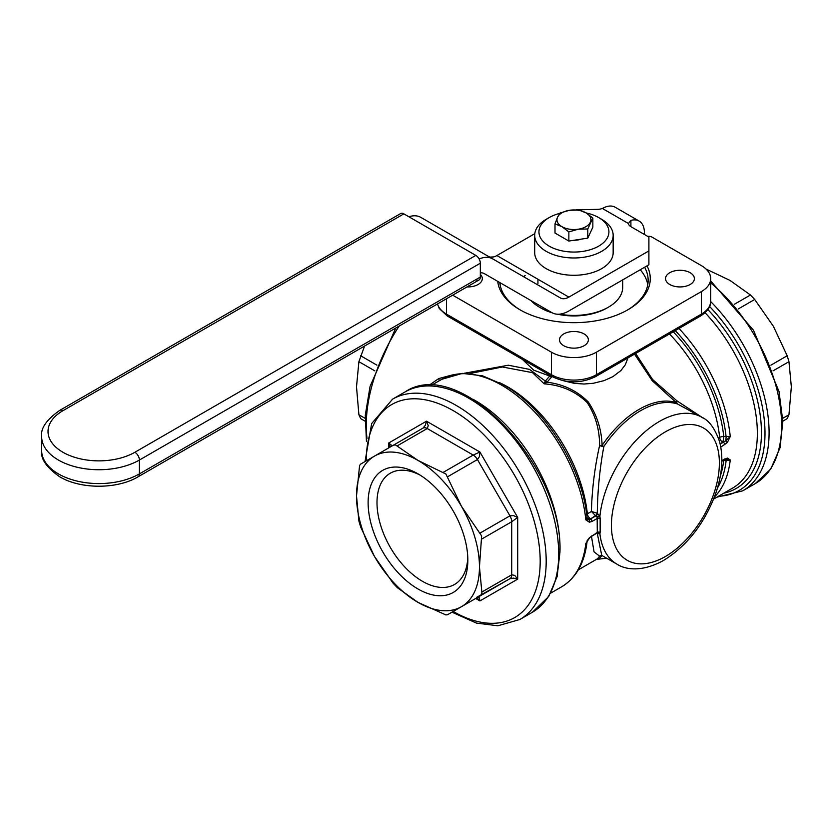 <?xml version="1.0" encoding="UTF-8"?>
<svg xmlns="http://www.w3.org/2000/svg" width="833" height="833" viewBox="0 0 833 833"><rect width="100%" height="100%" fill="white"/><g stroke="black" fill="none" stroke-linecap="round" stroke-linejoin="round"><path stroke-width="1.25" d="M578.321 229.2A16.962 9.798 0 0 0 585.922 226.659A16.962 9.798 0 0 0 590.316 222.276A16.962 9.798 0 0 0 585.922 212.811A16.962 9.798 0 0 0 569.533 210.28A16.962 9.798 0 0 0 561.931 212.811A16.962 9.798 0 0 0 557.537 217.205A16.962 9.798 0 0 0 561.931 226.659A16.962 9.798 0 0 0 578.321 229.2L568.856 231.897L561.931 226.659L555.007 223.9L557.537 217.205L560.078 212.977L569.533 210.28L578.997 210.051L585.922 212.811L592.846 218.048L587.775 228.971L578.321 229.2M592.846 218.048L592.846 227.201L587.775 238.123L568.856 241.049L555.007 233.053L555.007 223.9M568.856 241.049L568.856 231.897M581.299 239.123A14.588 8.424 180 0 1 573.833 240.279M586.109 212.925A34.986 20.2 180 0 1 598.667 217.569A34.986 20.2 180 0 1 598.667 246.141A34.986 20.2 180 0 1 549.186 246.141A34.986 20.2 180 0 1 549.186 217.58A34.986 20.2 180 0 1 559.755 213.383M601.665 219.308L598.667 217.58A34.986 20.2 180 0 1 598.667 217.58L601.665 219.308A39.234 22.647 0 0 1 613.161 235.322A39.234 22.647 0 0 1 588.941 256.252A39.234 22.647 0 0 1 546.188 251.337A39.234 22.647 0 0 1 534.692 235.322A39.234 22.647 0 0 1 546.188 219.308L549.186 217.58M613.161 235.322L613.161 252.638A39.234 22.647 180 0 1 588.941 273.557A39.234 22.647 180 0 1 546.188 268.653A39.234 22.647 180 0 1 534.692 252.638L534.692 235.322M576.009 209.874L597.407 209.354A8.486 4.894 0 0 0 600.645 208.979A8.486 4.894 0 0 0 602.332 208.437L603.404 207.948A25.448 14.692 120 0 1 615.139 207.219L639.13 221.078A25.448 14.692 -60 0 1 644.398 232.73L644.398 234.458M488.502 256.449A16.962 9.798 -60 0 0 496.895 255.554L534.796 233.667M628.426 223.202L628.436 223.504A8.486 4.894 0 0 0 630.904 226.67L648.897 237.051L648.897 250.9L568.866 297.11A16.962 9.798 -60 0 1 560.39 297.954L492.803 258.928A33.934 19.586 120 0 0 479.121 258.969M492.803 258.928L420.821 217.371A33.934 19.586 120 0 0 408.888 216.767M480.329 272.87A16.962 9.798 120 0 1 484.317 273.62L551.904 312.646A33.934 19.586 -60 0 0 568.866 310.959L648.897 264.759L648.897 250.9M630.904 226.67L630.904 220.401L628.436 223.504L602.332 208.437M630.904 220.401A25.448 14.692 -60 0 1 639.13 221.078M497.738 281.367A76.344 44.076 0 0 0 519.948 309.772L519.948 309.772A76.344 44.076 0 0 0 627.905 309.772A76.344 44.076 0 0 0 647.002 265.852M452.673 295.174L551.436 352.192L551.436 374.704L446.467 314.103L446.467 298.755M596.418 352.192L701.386 291.592L701.386 314.103L596.418 374.704L596.418 352.192A31.81 18.368 180 0 1 573.927 357.576A31.81 18.368 180 0 1 551.436 352.192M647.803 236.416A4.238 2.447 180 0 1 648.897 236.333A4.238 2.447 180 0 1 651.895 237.051L701.386 265.623A31.81 18.368 180 0 1 710.695 278.607A31.81 18.368 180 0 1 701.386 291.592M669.763 284.49A14.421 8.33 180 0 1 665.536 278.607A14.421 8.33 180 0 1 674.438 270.912A14.421 8.33 180 0 1 690.151 272.724A14.421 8.33 180 0 1 694.378 278.607A14.421 8.33 180 0 1 685.476 286.302A14.421 8.33 180 0 1 669.763 284.49M563.733 345.705A14.421 8.33 180 0 1 559.505 339.822A14.421 8.33 180 0 1 568.408 332.128A14.421 8.33 180 0 1 584.12 333.939A14.421 8.33 180 0 1 588.348 339.822A14.421 8.33 180 0 1 579.445 347.517A14.421 8.33 180 0 1 563.733 345.705M480.329 274.39A14.421 8.33 180 0 1 482.317 278.607A14.421 8.33 180 0 1 466.98 286.916M710.695 278.607L710.695 301.119A31.81 18.368 180 0 1 701.386 314.103A4.238 2.447 60 0 1 700.501 316.04L700.501 316.04A4.238 2.447 60 0 1 698.387 315.832M644.596 267.237A74.22 42.847 180 0 1 648.147 280.336A74.22 42.847 180 0 1 627.145 310.209M520.708 310.209A74.22 42.847 180 0 1 499.81 282.564M500.456 282.939A74.22 42.847 0 0 0 500.081 284.667M647.762 284.667A74.22 42.847 0 0 0 640.244 269.757M525.154 275.598L523.416 276.608M540.94 308.043L539.44 307.179L540.94 308.043A46.648 26.937 180 0 0 552.31 312.864M622.699 279.888L622.699 287.26A48.772 28.155 180 0 1 608.413 307.179L606.913 308.043A46.648 26.937 180 0 1 557.558 314.218M550.998 312.115A48.772 28.155 180 0 1 539.44 307.179L539.44 307.179A48.772 28.155 180 0 1 530.881 300.505M595.543 376.641L700.501 316.04L595.543 376.641A4.238 2.447 60 0 0 596.418 374.704A31.81 18.368 180 0 1 573.927 380.077A31.81 18.368 180 0 1 551.436 374.704A4.238 2.447 120 0 0 552.31 376.641L447.352 316.04L552.31 376.641C566.721 383.586 581.132 383.586 595.543 376.641M615.17 365.312L603.738 371.914M522.301 359.315L533.714 370.164L549.759 376.058A127.23 73.46 120 0 0 545.355 381.087L529.538 369.383L508.338 365.218L463.991 373.319M550.29 375.475L549.759 376.058A4.238 1.208 -137.8 0 1 551.425 377.245L552.404 375.787M452.413 374.923L438.741 378.567L428.62 385.596M438.741 378.567A4.238 1.697 -122.9 0 1 439.012 380.91M587.046 517.887L587.046 517.897C582.788 468.115 545.188 407.972 503.84 385.013L482.64 375.86L462.388 373.382L441.813 379.296A119.817 69.17 60 0 1 501.716 385.221A119.817 69.17 60 0 1 585.828 519.907L589.431 522.187A2.124 1.604 -88.3 0 0 588.952 519.792L585.828 519.907L586.901 517.324M469.968 373.517L502.403 366.978L532.485 372.653L544.199 383.857C561.182 385.054 575.509 391.291 587.182 402.568C595.501 415.323 599.635 429.641 599.593 445.53C594.7 467.49 591.982 489.471 591.409 511.483L597.167 517.303L597.282 532.506L596.116 533.058M597.303 533.047A2.124 1.229 -60 0 1 597.594 533.682L599.885 533.745L600.156 532.402L600.156 518.397L599.885 516.387L597.303 513.232A4.238 2.124 0.8 0 0 596.98 513.086L591.409 511.483L587.359 513.815A4.238 2.447 -120 0 0 588.348 516.554A4.238 2.447 -120 0 0 590.337 518.563A4.238 3.342 -25.2 0 1 587.015 517.647M587.057 518.064A4.238 3.342 154.8 0 0 587.14 518.272A4.238 3.342 154.8 0 0 588.952 519.792L590.524 518.969A2.124 1.229 60 0 1 591.545 520.021A2.124 1.229 60 0 1 592.024 521.437L597.282 518.397A2.124 1.01 -178.9 0 1 600.156 518.397M563.858 380.868L574.458 383.367L583.995 384.023L593.211 383.305L604.154 380.608L612.911 376.641L620.877 370.591L625.312 364.771L627.926 357.951M634.517 354.14L652.197 380.671L676.261 402.61A85.393 49.303 120 0 0 639.182 409.315A85.393 49.303 120 0 0 602.092 445.426C601.593 429.568 596.99 415.094 588.285 401.985C576.988 390.719 563.233 384.138 547.042 382.253A126.668 73.127 -60 0 1 551.425 377.245M702.969 417.958L676.958 400.86A4.238 1.499 -46.8 0 0 676.261 402.61A4.238 3.436 107.8 0 0 677.521 403.984A4.238 2.103 112.6 0 1 676.958 400.86L652.583 379.525L635.652 353.484M720.805 447.092L727.324 442.573L730.249 436.534L723.742 436.575A4.238 0.906 -81.1 0 1 722.628 442.177A4.238 2.447 60 0 1 720.649 440.168A4.238 2.447 60 0 1 719.65 437.44L718.442 438.137M595.814 515.575A2.124 1.229 -60 0 0 596.803 514.586A2.124 1.229 -60 0 0 597.303 513.232C597.542 491.054 599.718 468.812 603.842 446.519A84.82 48.97 -60 0 1 640.681 410.648A84.82 48.97 -60 0 1 677.521 403.984L701.803 417.25A84.82 48.97 120 0 0 659.392 421.456A84.82 48.97 120 0 0 599.885 516.387L597.022 516.856M724.825 444.76A2.124 1.229 -120 0 0 724.356 443.343A2.124 1.229 -120 0 0 723.336 442.292L720.191 444.104M678.978 328.473A119.817 69.17 -120 0 1 730.249 436.534L725.553 440.928A4.238 0.906 98.9 0 0 726.116 436.95A117.692 67.952 60 0 0 675.24 330.628M727.324 442.573A2.124 0.583 39 0 0 725.553 440.928L720.076 443.656M603.842 446.519L602.092 445.426A4.238 0.583 -4.7 0 1 599.593 445.53A4.238 1.406 -166.9 0 0 603.842 446.519M546.781 382.43A4.238 1.26 35.2 0 0 545.053 381.483L544.199 383.857L547.042 382.264A4.238 1.031 40.2 0 0 545.355 381.087M723.731 460.097A4.238 0.906 -81.1 0 1 723.742 460.378L726.116 460.764L730.249 459.941L727.324 458.067L721.857 460.587M724.356 459.733A2.124 1.229 -120 0 0 724.398 459.712L724.398 459.712A2.124 1.229 -120 0 0 724.825 458.868M725.772 459.191A4.238 0.906 -81.1 0 1 726.116 460.764A117.692 67.952 60 0 1 717.452 488.003M725.928 459.181L725.866 459.181A2.124 1.687 89.1 0 1 725.855 459.181L721.847 461.18M725.553 459.15L730.249 459.941A119.817 69.17 -120 0 1 714.412 497.009M596.803 559.151L599.843 557.954L602.051 555.549M591.492 536.442L594.044 551.862L599.593 556.163A4.238 4.144 -157.6 0 1 601.915 555.465M601.77 555.392A4.238 4.144 -91.8 0 0 599.593 556.163L597.5 558.756L578.352 569.814M600.156 532.402A2.124 1.416 -1.3 0 0 597.282 532.506L589.431 537.67L586.901 541.138M592.024 535.536A2.124 1.229 60 0 1 591.586 536.39L591.586 536.39A2.124 1.229 60 0 1 591.545 536.41M596.98 533.328A2.124 1.093 -64.8 0 0 596.969 533.276L596.98 533.328A4.227 2.738 179.2 0 1 597.303 533.505L597.594 533.682M597.167 533.12A2.124 1.822 39.7 0 1 599.885 533.745A84.82 48.97 120 0 0 616.982 564.17L601.738 555.382L597.303 533.505A2.124 1.229 -60 0 0 597.209 533.162M561.629 586.817A119.817 69.17 60 0 0 585.828 543.324L587.046 541.846C584.558 563.004 576.082 577.998 561.629 586.817L550.717 593.117M597.178 532.953L589.431 537.67M589.431 522.187L592.024 521.437M727.324 458.067A2.124 1.687 89.1 0 1 725.866 459.181M596.98 513.086A2.124 1.093 -64.8 0 1 595.657 515.492L590.524 518.969L596.116 515.742A2.124 1.229 -60 0 0 597.094 514.752A2.124 1.229 -60 0 0 597.594 513.409M787.195 418.624L782.822 421.154L787.195 418.624L788.955 414.751L791.35 386.824L788.955 361.678L787.195 355.764L773.347 326.234L754.698 299.474L750.45 294.997L729.875 280.336L706.072 269.069M390.542 446.852L391.229 445.02L388.74 442.989L389.959 447.186M358.898 521.052L356.503 495.906L359.596 465.46L360.658 464.096L374.506 456.099L393.155 445.332L395.342 444.822L417.979 460.41L445.894 474.008L461.451 506.297L481.641 535.921L479.454 566.898A86.944 50.199 -120 0 0 461.451 506.297A86.944 50.199 -120 0 0 417.979 460.41A86.944 50.199 -120 0 0 374.506 456.099A86.944 50.199 -120 0 0 356.503 495.906A86.944 50.199 -120 0 0 374.506 556.496A86.944 50.199 -120 0 0 417.979 602.384L397.393 587.734L393.155 583.256L374.506 556.496L360.658 526.966L358.898 521.052M447.602 476.768L477.444 459.545L479.412 456.619L479.923 452.017L473.196 455.068L443.364 472.29M481.859 538.972L511.701 521.75L517.699 517.439L513.451 515.585L509.942 515.835L480.1 533.058M397.393 445.759L427.235 428.526L428.266 425.663L426.506 421.186L425.267 425.361L422.997 428.11L393.155 445.332M480.1 595.928L509.942 578.696L513.451 578.102L517.699 579.122L514.7 575.364L511.701 574.812L481.859 592.044L481.641 594.293L480.1 595.928L461.451 606.695A86.944 50.199 -120 0 0 479.454 566.898L481.859 592.044M476.903 597.771L479.923 600.926L479.412 597.761L477.444 597.459L447.602 614.692L445.894 614.931L417.979 602.384A86.944 50.199 -120 0 0 461.451 606.695L477.444 597.459A8.486 4.894 60 0 1 477.392 597.49M422.997 428.11A8.486 4.894 60 0 1 424.945 427.735A8.486 4.894 60 0 1 427.235 428.526L473.196 455.068A8.486 4.894 -120 0 1 475.497 456.921A8.486 4.894 -120 0 1 477.444 459.545L509.942 515.835A8.486 4.894 -120 0 1 511.243 518.834A8.486 4.894 -120 0 1 511.701 521.75L511.701 574.812A8.486 4.894 60 0 1 511.243 577.207A8.486 4.894 60 0 1 509.942 578.696L476.403 597.459M467.834 560.182A70.513 40.713 -120 0 0 417.979 473.831A70.513 40.713 -120 0 0 368.124 502.611A70.513 40.713 -120 0 0 417.979 588.973A70.513 40.713 -120 0 0 467.834 560.182M467.782 557.527A64.235 37.089 60 0 1 454.537 584.464A64.235 37.089 60 0 1 405.036 567.252A64.235 37.089 60 0 1 376.995 502.611A64.235 37.089 60 0 1 390.302 473.206A64.235 37.089 60 0 1 420.249 475.195M364.583 346.039L358.898 361.678L356.503 386.824L358.898 414.751L360.658 418.624L365.031 421.154M475.83 279.649A6.362 3.676 -120 0 0 479.017 279.971L479.017 279.971A6.362 3.676 -120 0 0 480.329 277.056L480.329 263.207A6.362 3.676 -120 0 0 479.017 258.771A6.362 3.676 -120 0 0 475.83 255.408L403.859 213.862A6.362 3.676 -120 0 0 400.673 213.54L59.737 410.388L400.673 213.54M41.65 450.518C40.463 458.744 46.492 467.5 59.737 476.809C80.686 489.356 117.12 489.356 138.07 476.809L479.017 279.971L138.07 476.809A6.362 3.676 60 0 0 139.392 473.894A57.258 33.06 180 0 1 58.425 473.894A57.258 33.06 180 0 1 41.65 450.518L41.65 436.669A57.258 33.06 -0 0 0 58.425 460.045A57.258 33.06 -0 0 0 139.392 460.045L139.392 473.894L480.329 277.056M608.413 307.179A48.772 28.155 180 0 1 559.526 314.166M587.775 238.123L587.775 228.971M496.895 255.554L568.866 297.11M537.941 279.253L537.941 283.626M437.523 303.92A31.81 18.368 180 0 0 446.467 314.103A4.238 2.447 120 0 0 447.352 316.04L447.352 316.04A4.238 2.447 120 0 0 449.466 315.832M489.648 257.657A127.23 73.46 -60 0 1 490.439 257.574M367.009 438.397A127.23 73.46 -60 0 1 366.249 425.351A127.23 73.46 -60 0 1 399.111 326.099M586.64 514.357A4.238 2.124 -5.9 0 1 587.359 513.815A113.455 65.505 -120 0 0 507.776 386.918A113.455 65.505 -120 0 0 499.467 382.618M669.472 333.96A113.455 65.505 60 0 1 719.65 437.44A4.238 2.124 -5.9 0 1 723.742 436.575A115.568 66.723 -120 0 0 673.22 331.794M665.39 556.506A76.344 44.076 -60 0 1 611.412 525.342A76.344 44.076 -60 0 1 665.39 431.838A76.344 44.076 -60 0 1 719.379 463.013A76.344 44.076 -60 0 1 665.39 556.506M705.072 312.739A119.817 69.17 60 0 1 757.353 433.295A119.817 69.17 60 0 1 732.53 488.138L713.621 499.061M723.815 493.178A121.93 70.399 -120 0 0 761.445 432.66A121.93 70.399 -120 0 0 707.873 309.584M709.601 306.482A125.117 72.232 60 0 1 764.996 433.212A125.117 72.232 60 0 1 718.41 496.291M716.942 497.145L742.734 490.824A127.23 73.46 -120 0 0 769.088 432.577L769.088 432.577A127.23 73.46 -120 0 0 710.695 301.577M710.695 282.887A127.23 73.46 60 0 1 781.604 425.351A127.23 73.46 60 0 1 755.25 483.598L742.734 490.824M723.367 460.305A4.238 2.738 -173.3 0 1 723.742 460.378A115.568 66.723 -120 0 1 720.347 475.841M559.911 549.79A119.817 69.17 -120 0 0 559.943 547.26A119.817 69.17 -120 0 0 473.019 399.288M558.704 554.039A127.23 73.46 60 0 1 532.349 612.286L519.834 619.513A127.23 73.46 -120 0 0 546.188 561.265A127.23 73.46 -120 0 0 456.213 405.432A127.23 73.46 -120 0 0 392.603 399.132L405.109 391.906A127.23 73.46 60 0 1 503.163 425.996A127.23 73.46 60 0 1 558.704 554.039L558.704 554.039M366.249 460.868A122.992 71.013 60 0 1 453.214 410.627A122.992 71.013 60 0 1 540.19 561.265A122.992 71.013 60 0 1 453.214 611.474A122.992 71.013 60 0 1 453.194 611.464M788.955 414.751L782.728 418.333M773.024 370.862L788.955 361.678M787.195 355.764L770.91 365.166M750.45 294.997L734.529 304.191M738.413 308.866L754.698 299.474M475.685 598.479L479.923 600.926L517.699 579.122L517.699 517.439L479.923 452.017L426.506 421.186L388.74 442.989L388.74 447.883M376.943 365.166L360.658 355.764M358.898 361.678L374.819 370.862M365.114 418.333L358.898 414.751M41.65 436.669C40.463 428.454 46.492 419.686 59.737 410.388L59.737 410.388A6.362 3.676 60 0 1 62.923 410.7L403.859 213.862M475.83 255.408L134.894 452.257A50.896 29.384 180 0 1 62.923 452.257A50.896 29.384 180 0 1 62.923 410.7M480.329 263.207L139.392 460.045A6.362 3.676 -120 0 0 138.07 455.609A6.362 3.676 -120 0 0 134.894 452.257M366.447 441.365L365.291 415.188L370.081 386.345L395.727 328.056M616.982 564.17C625.354 569.668 641.92 572.458 663.641 560.39C687.392 545.594 704.791 523.186 715.807 493.157C722.305 474.05 723.554 456.848 719.525 441.542C714.995 428.537 709.091 420.436 701.803 417.25M710.695 280.95L753.469 330.201L779.022 391.5L782.822 421.321L780.052 447.8L770.712 469.125L755.25 483.598M606.518 558.12L596.147 559.537M405.109 391.906C459.878 354.952 563.587 466.23 559.943 552.31L557.11 576.613L548.687 596.511L532.349 612.286M451.975 612.172L476.486 623.105L497.863 625.781L519.834 619.513M587.171 541.44L589.504 538.108M441.813 379.296L430.9 385.585M447.352 316.04L439.283 308.522L437.46 303.962M700.501 316.04C707.665 311.282 711.07 306.305 710.695 301.119M365.031 461.576L371.643 423.581L392.603 399.132M488.877 257.21L489.689 257.137M490.293 257.085L493.677 256.908"/></g></svg>
